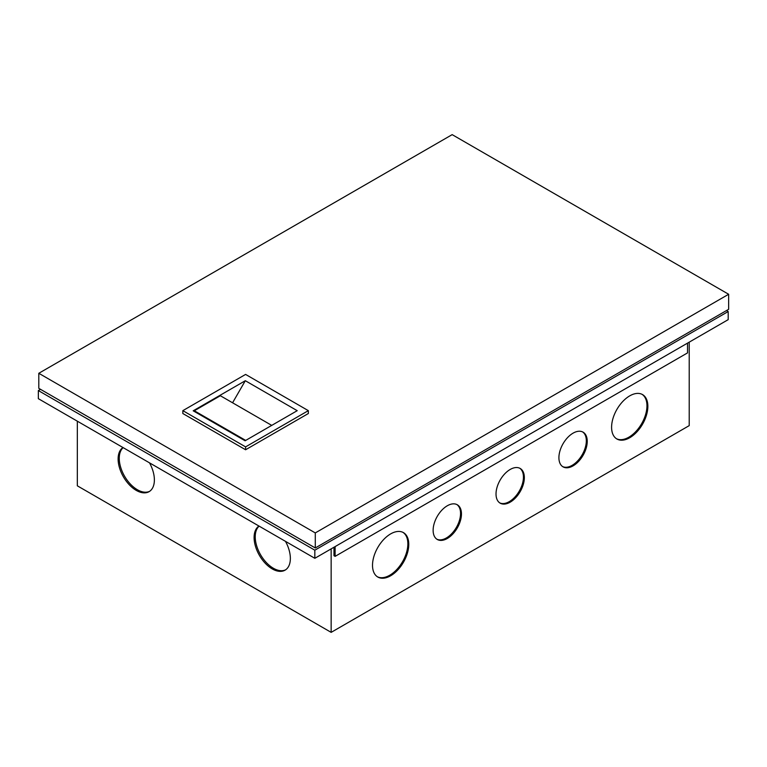 <?xml version="1.0" encoding="UTF-8"?>
<svg xmlns="http://www.w3.org/2000/svg" width="767" height="767" viewBox="0 0 767 767"><rect width="100%" height="100%" fill="white"/><g stroke="black" fill="none" stroke-linecap="round" stroke-linejoin="round"><path stroke-width="1.15" d="M40.507 389.32L38.35 390.566L314.834 550.188L728.199 311.536L726.493 310.558M314.834 550.188L314.834 558.299L728.199 319.647L728.199 311.536M314.834 558.299L38.35 398.677L38.35 390.566M331.152 548.884L331.152 632.363L689.217 425.627L689.217 342.149M333.981 547.245L333.981 555.711L335.112 556.363L687.52 352.906L687.52 343.137M629.726 395.868A25.637 14.803 -60 0 1 642.545 394.593A25.637 14.803 -60 0 1 646.476 415.139A25.637 14.803 -60 0 1 629.726 437.736A25.637 14.803 -60 0 1 616.908 439.002A25.637 14.803 -60 0 1 612.977 418.456A25.637 14.803 -60 0 1 629.726 395.868M573.074 433.154A20.028 11.563 -60 0 1 583.083 432.166A20.028 11.563 -60 0 1 586.161 448.216A20.028 11.563 -60 0 1 573.074 465.866A20.028 11.563 -60 0 1 563.055 466.854A20.028 11.563 -60 0 1 559.987 450.804A20.028 11.563 -60 0 1 573.074 433.154M510.18 469.462A20.028 11.563 -60 0 1 520.199 468.474A20.028 11.563 -60 0 1 523.267 484.523A20.028 11.563 -60 0 1 510.18 502.174A20.028 11.563 -60 0 1 500.17 503.162A20.028 11.563 -60 0 1 497.102 487.112A20.028 11.563 -60 0 1 510.18 469.462M447.295 505.769A20.028 11.563 -60 0 1 457.314 504.782A20.028 11.563 -60 0 1 460.382 520.831A20.028 11.563 -60 0 1 447.295 538.482A20.028 11.563 -60 0 1 437.276 539.469A20.028 11.563 -60 0 1 434.208 523.42A20.028 11.563 -60 0 1 447.295 505.769M390.643 533.899A25.637 14.803 -60 0 1 403.461 532.634A25.637 14.803 -60 0 1 407.392 553.18A25.637 14.803 -60 0 1 390.643 575.768A25.637 14.803 -60 0 1 377.815 577.043A25.637 14.803 -60 0 1 373.893 556.497A25.637 14.803 -60 0 1 390.643 533.899M331.152 632.363L77.333 485.818L77.333 421.179M149.527 462.865A25.637 14.803 60 0 1 154.378 479.931A25.637 14.803 60 0 1 149.076 491.666A25.637 14.803 60 0 1 129.316 484.802A25.637 14.803 60 0 1 118.118 458.992A25.637 14.803 60 0 1 122.979 447.535M285.497 541.368A25.637 14.803 60 0 1 290.357 558.434A25.637 14.803 60 0 1 285.046 570.169A25.637 14.803 60 0 1 265.286 563.304A25.637 14.803 60 0 1 254.098 537.504A25.637 14.803 60 0 1 258.958 526.047M149.623 491.321A25.637 14.803 60 0 1 130.083 483.747A25.637 14.803 60 0 1 119.259 458.34A25.637 14.803 60 0 1 123.142 447.631M285.602 569.823A25.637 14.803 60 0 1 266.053 562.249A25.637 14.803 60 0 1 255.229 536.842A25.637 14.803 60 0 1 259.121 526.133M335.112 546.593L335.112 556.363M642.084 394.343A25.637 14.803 -60 0 1 645.45 415.033A25.637 14.803 -60 0 1 628.825 437.209A25.637 14.803 -60 0 1 616.467 438.724M582.623 431.917A20.028 11.563 -60 0 1 585.125 448.101A20.028 11.563 -60 0 1 572.163 465.339A20.028 11.563 -60 0 1 562.614 466.576M519.738 468.225A20.028 11.563 -60 0 1 522.241 484.408A20.028 11.563 -60 0 1 509.278 501.647A20.028 11.563 -60 0 1 499.729 502.884M456.844 504.533A20.028 11.563 -60 0 1 459.347 520.716A20.028 11.563 -60 0 1 446.384 537.955A20.028 11.563 -60 0 1 436.835 539.191M403.001 532.384A25.637 14.803 -60 0 1 406.357 553.065A25.637 14.803 -60 0 1 389.732 575.25A25.637 14.803 -60 0 1 377.374 576.765M315.285 532.921L728.65 294.269L728.65 309.312L315.285 547.964L38.801 388.342L38.801 373.289L315.285 532.921L315.285 547.964M728.65 294.269L452.166 134.637L38.801 373.289M182.843 410.652L182.843 413.528L245.593 449.759L308.344 413.528L308.344 410.652L245.593 374.421L182.843 410.652L245.593 446.883L308.344 410.652M245.593 449.759L245.593 446.883M193.198 410.805L245.315 380.72L297.212 410.681L245.095 440.766L193.198 410.805M232.574 402.78L245.315 380.72M271.729 425.388L220.359 395.734L194.329 410.767L245.699 440.421M194.329 411.457L194.329 410.767"/></g></svg>
